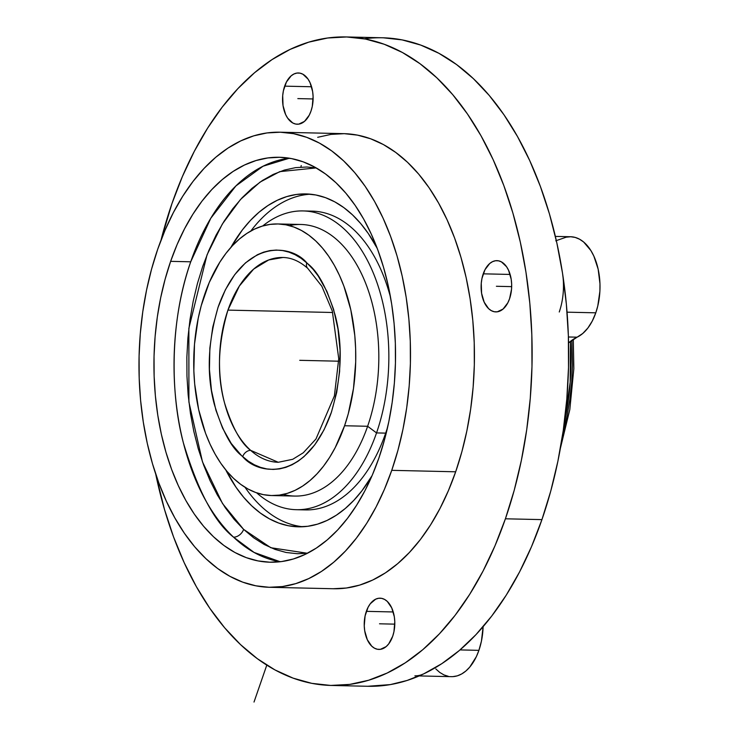 <?xml version="1.0" encoding="UTF-8"?>
<svg xmlns="http://www.w3.org/2000/svg" width="739" height="739" viewBox="0 0 739 739"><rect width="100%" height="100%" fill="white"/><g stroke="black" fill="none" stroke-linecap="round" stroke-linejoin="round"><path stroke-width="1.11" d="M242.688 456.674L241.542 455.612C231.187 447.511 222.088 430.32 214.245 404.057C206.44 374.377 207.807 341.843 218.338 306.463C243.334 237.182 291.443 244.276 306.787 262.825A7.279 5.201 132 0 0 307.72 268.331A7.279 5.201 -48 0 1 306.787 262.825L313.271 269.532L318.241 276.035L326.887 291.36L333.566 309.29L338.009 329.123L340.051 350.12L339.617 371.486L336.716 392.4L331.469 412.085L324.07 429.775L314.796 444.813L304.006 456.619L298.168 461.173L292.099 464.757L285.873 467.344L279.545 468.905L273.162 469.431L266.797 468.923L260.516 467.362L254.364 464.785L248.396 461.21L241.542 455.612L231.242 443.465L222.587 428.13L215.917 410.21L211.474 390.377L209.433 369.38L209.867 348.014L212.767 327.1L218.014 307.415L225.413 289.725L234.688 274.686L245.477 262.872L257.375 254.743L263.601 252.156L269.938 250.586L276.312 250.059L282.677 250.576L288.967 252.128L295.12 254.715L301.078 258.29L307.932 263.888C318.287 271.989 327.386 289.171 335.229 315.433C343.044 345.122 341.677 377.657 331.146 413.036C306.14 482.318 258.04 475.223 242.688 456.674A7.279 5.201 -48 0 1 250.669 450.365A7.279 5.201 132 0 0 242.688 456.674M282.917 257.486L268.728 259.943L253.643 269.107L239.344 286.048L227.935 310.112C217.94 343.931 216.795 374.812 224.49 402.755C232.166 427.308 240.886 443.188 250.669 450.365L278.261 462.281A102.425 61.069 91.3 0 1 250.669 450.365A102.425 61.069 91.3 0 1 227.935 310.112A102.425 61.069 91.3 0 1 282.917 257.486C291.406 257.625 299.692 261.255 307.766 268.377L321.834 286.242L332.31 311.101L338.739 358.72L334.388 395.892L315.959 439.012L303.295 452.767L292.727 459.298L278.261 462.281M307.433 553.271L270.853 547.738L243.621 529.383A9.108 6.439 -46.6 0 1 233.552 537.17L254.096 552.449L280.201 561.742A202.523 120.743 -88.7 0 1 233.552 537.17A9.108 6.439 133.4 0 0 243.621 529.383L253.643 537.78L264.137 544.467L275 549.382L286.122 552.486L297.392 553.723L307.433 553.271M564.162 423.946A184.953 110.268 -88.7 0 0 570.499 341.316L570.194 382.192L564.162 423.946M332.716 312.495L227.935 310.112L332.716 312.495M366.341 611.347A25.625 15.279 91.3 0 1 380.095 598.184A25.625 15.279 91.3 0 1 392.695 636.251L388.723 643.872L386.164 646.597L380.391 649.341L377.398 649.258L374.479 648.195L371.763 646.2L367.311 639.725L364.715 630.829L364.253 625.887L365.084 615.956L368.105 607.218L370.313 603.726L375.689 599.163L378.645 598.267L381.638 598.35L384.557 599.412L387.273 601.407L391.725 607.874L394.321 616.769L394.783 621.711L393.952 631.642L392.695 636.251A25.625 15.279 91.3 0 1 378.931 649.424A25.625 15.279 91.3 0 1 366.341 611.347L393.24 611.957L366.341 611.347M483.223 273.827A25.625 15.279 91.3 0 1 496.977 260.655A25.625 15.279 91.3 0 1 509.568 298.732L507.804 302.861L503.037 309.078L497.264 311.821L494.271 311.738L491.361 310.676L488.636 308.671L484.193 302.205L481.597 293.309L481.255 283.342L481.957 278.437L484.987 269.698L489.745 263.481L492.562 261.643L495.527 260.738L498.52 260.821L501.43 261.883L506.575 266.742L508.598 270.354L511.194 279.25L511.656 284.192L511.536 289.217L509.568 298.732A25.625 15.279 91.3 0 1 495.814 311.904A25.625 15.279 91.3 0 1 483.223 273.827L510.122 274.437L483.223 273.827M284.663 86.149A25.625 15.279 91.3 0 1 298.417 72.976A25.625 15.279 91.3 0 1 311.008 111.053L309.244 115.182L304.486 121.399L298.704 124.143L295.711 124.06L292.801 122.997L287.665 118.138L285.633 114.527L283.037 105.631L282.695 95.664L283.406 90.758L286.427 82.02L291.194 75.803L294.002 73.965L296.967 73.059L299.96 73.143L302.87 74.205L308.015 79.064L310.047 82.676L312.634 91.571L313.096 96.513L312.274 106.444L311.008 111.053A25.625 15.279 91.3 0 1 297.254 124.226A25.625 15.279 91.3 0 1 284.663 86.149L311.562 86.759L284.663 86.149M555.756 240.812L566.231 237.173L570.72 236.748L575.191 237.422L579.524 239.196L583.653 242.022L590.895 250.576L593.86 256.119L598.147 269.135L599.966 283.767L599.892 291.305L597.777 305.983L595.791 312.819L592.262 321.077L587.856 328.051L582.748 333.492L577.122 337.178A72.043 42.954 -88.7 0 0 568.568 342.924L577.122 337.178L568.411 336.984L577.122 337.178A51.213 30.53 -88.7 0 0 595.791 312.819L567.053 312.172L595.791 312.819A51.213 30.53 -88.7 0 0 570.628 236.739L555.359 236.397M331.312 685.45A324.338 193.378 91.3 0 1 155.707 474.059L164.446 509.3L173.526 536.865L184.205 562.73L196.362 586.664L209.894 608.428L224.665 627.808L240.535 644.611L257.348 658.698L274.945 669.913L293.161 678.162L311.812 683.353L330.721 685.441L349.704 684.406L368.585 680.259L387.171 673.035L405.295 662.818L422.782 649.692L439.456 633.785L455.159 615.254L469.736 594.276L483.057 571.053L494.982 545.816L505.402 518.796L514.224 490.253L521.346 460.471L526.713 429.738L530.269 398.339L531.978 366.581L531.831 334.776L529.817 303.23L525.965 272.229L520.311 242.096L512.903 213.109L503.822 185.544L493.153 159.67L480.987 135.736L467.454 113.982L452.684 94.601L436.814 77.789L420.001 63.702L402.404 52.487L384.197 44.248L365.546 39.056L346.637 36.968L327.654 38.003L308.773 42.141L290.178 49.365L272.054 59.582L254.576 72.708L237.903 88.615L222.199 107.146L207.622 128.124L194.302 151.347L182.376 176.593L171.947 203.613L161.019 240.147A324.338 193.378 91.3 0 1 171.947 203.613A324.338 193.378 91.3 0 1 346.046 36.95A324.338 193.378 91.3 0 1 505.402 518.796L541.936 519.619L505.402 518.796A324.338 193.378 91.3 0 1 331.312 685.45L367.846 686.282A324.338 193.378 -88.7 0 0 423.715 673.866A324.338 193.378 -88.7 0 0 541.936 519.619A324.338 193.378 -88.7 0 0 562.499 273.06A51.213 30.53 91.3 0 1 559.257 311.997M452.831 676.638L457.312 675.843L461.69 673.95L465.866 671.012L469.764 667.086L476.359 656.638L478.909 650.348A51.213 30.53 -88.7 0 0 483.103 626.69L481.431 641.138L478.909 650.348L460.027 649.914L478.909 650.348A51.213 30.53 -88.7 0 1 451.427 676.656L419.17 675.926M344.568 425.747A135.837 80.985 91.3 0 1 271.656 495.546A135.837 80.985 91.3 0 1 204.915 293.752A135.837 80.985 91.3 0 1 277.827 223.954A135.837 80.985 91.3 0 1 344.568 425.747L367.625 426.274L344.568 425.747L348.263 413.794L353.491 388.455L355.699 361.999L355.635 348.679L354.794 335.469L350.813 309.863L343.903 286.178L339.432 275.342L334.342 265.319L328.67 256.211L322.49 248.092L315.839 241.053L308.8 235.159L301.429 230.457L293.799 227.002L285.993 224.832L278.076 223.954L270.123 224.388L262.216 226.125L254.428 229.145L246.835 233.432L239.519 238.928L232.536 245.588L225.958 253.348L219.852 262.133L209.276 282.437L201.22 305.697L198.237 318.176L194.496 344.198L193.849 370.812L194.69 384.031L198.671 409.628L205.571 433.313L210.042 444.148L215.141 454.171L220.804 463.288L226.993 471.408L233.635 478.447L240.683 484.341L248.055 489.042L255.676 492.488L263.49 494.668L271.407 495.546L279.36 495.112L287.268 493.375L295.055 490.345L302.639 486.068L309.964 480.572L316.948 473.911L323.525 466.152L329.631 457.367L335.21 447.64L344.568 425.747M271.656 495.546L294.713 496.072A135.837 80.985 -88.7 0 0 367.625 426.274A135.837 80.985 91.3 0 1 283.222 494.428M376.539 432.915L367.625 426.274L376.539 432.915A149.426 89.086 91.3 0 1 296.33 509.698A149.426 89.086 91.3 0 1 256.645 492.83A149.426 89.086 -88.7 0 0 376.539 432.915L385.675 433.128L376.539 432.915A149.426 89.086 -88.7 0 0 365.934 257.597A149.426 89.086 -88.7 0 0 262.705 225.977A149.426 89.086 91.3 0 1 303.119 210.929A149.426 89.086 91.3 0 1 376.539 432.915M391.744 470.337A227.603 135.699 91.3 0 1 269.569 587.293A227.603 135.699 91.3 0 1 157.74 249.154L151.55 269.181L146.553 290.085L142.784 311.655L140.29 333.686L139.089 355.967L139.191 378.294L140.604 400.436L143.311 422.181L147.273 443.335L152.474 463.676L158.848 483.02L166.34 501.171L174.875 517.965L184.371 533.235L194.736 546.842L205.867 558.638L217.672 568.522L230.023 576.392L242.798 582.175L255.888 585.815L269.153 587.283L282.483 586.554L295.729 583.644L308.773 578.582L321.493 571.413L333.76 562.194L345.464 551.035L356.475 538.029L366.71 523.314L376.059 507.019L384.428 489.301L391.744 470.337L397.933 450.31L402.931 429.414L406.699 407.845L409.194 385.813L410.394 363.523L410.284 341.206L408.87 319.063L406.173 297.318L402.201 276.164L397.009 255.823L390.635 236.48L383.144 218.319L374.608 201.525L365.112 186.256L354.748 172.658L343.607 160.862L331.811 150.978L319.46 143.107L306.685 137.325L293.595 133.676L280.321 132.216L267.001 132.937L253.754 135.847L240.711 140.918L227.991 148.086L215.723 157.296L204.019 168.464L192.999 181.461L182.773 196.186L173.425 212.481L165.056 230.198L157.74 249.154A227.603 135.699 91.3 0 1 279.915 132.207A227.603 135.699 91.3 0 1 391.744 470.337L455.677 471.796L391.744 470.337M269.569 587.293L333.511 588.743A227.603 135.699 -88.7 0 0 455.677 471.796A227.603 135.699 -88.7 0 0 343.847 133.657L279.915 132.207M300.902 509.605A149.426 89.086 -88.7 0 0 305.466 509.91A149.426 89.086 -88.7 0 0 385.675 433.128A149.426 89.086 91.3 0 1 300.902 509.605M386.137 433.479L385.675 433.128L386.137 433.479M245.025 487.287A166.487 99.266 -88.7 0 0 302.935 526.75A166.487 99.266 -88.7 0 1 245.025 487.287M289.374 158.211A202.523 120.743 -88.7 0 0 190.727 261.8L170.635 261.347A202.523 120.743 91.3 0 1 279.342 157.278A202.523 120.743 91.3 0 1 378.848 458.152A202.523 120.743 91.3 0 1 270.141 562.213A202.523 120.743 91.3 0 1 170.635 261.347L190.727 261.8C169.508 321.483 170.395 394.45 183.346 442.735C197.904 490.955 214.643 522.427 233.552 537.17A202.523 120.743 -88.7 0 1 190.727 261.8L210.791 218.245L235.926 185.905L263.029 166.229L289.374 158.211M230.882 247.399A166.487 99.266 91.3 0 1 305.928 193.923A166.487 99.266 91.3 0 1 377.213 248.341L368.253 233.459L360.669 223.52L352.521 214.883L343.894 207.659L334.859 201.895L325.511 197.664L315.932 195.004L306.223 193.932L296.478 194.459L286.787 196.592L277.245 200.297L267.943 205.544L258.964 212.278L250.41 220.444L242.346 229.958L230.882 247.399M310.491 194.2A166.487 99.266 -88.7 0 0 250.854 230.993A166.487 99.266 -88.7 0 1 310.491 194.2M316.19 167.91L306.888 167.014L295.563 167.633L284.303 170.099L273.218 174.413L262.41 180.501L251.99 188.334L242.041 197.821L232.683 208.869L223.982 221.377L216.047 235.224L208.934 250.281L202.717 266.391L197.461 283.416L193.212 301.17L190.006 319.497L187.891 338.222L186.865 357.159L186.958 376.133L188.159 394.949L190.45 413.424L193.821 431.4L198.237 448.684L203.659 465.127L210.024 480.553L217.275 494.825L225.34 507.804L234.152 519.36L243.621 529.383L222.504 503.527L202.495 461.903L188.907 402.053L188.87 328.31L207.031 254.853L222.337 224.037L240.443 199.548L260.017 182.127L279.776 171.633L316.19 167.91M372.05 475.694L361.934 490.788L353.87 500.294L345.316 508.46L336.337 515.203L327.035 520.45L317.493 524.154L307.803 526.279L298.057 526.815L288.349 525.743L278.779 523.073L269.43 518.843L260.396 513.088L251.759 505.855L243.621 497.227L236.037 487.278L225.82 469.995A166.487 99.266 91.3 0 0 298.362 526.824A166.487 99.266 91.3 0 0 372.05 475.694M307.683 211.234A149.426 89.086 91.3 0 1 390.571 297.512A149.426 89.086 -88.7 0 0 312.255 211.142L303.119 210.929M387.624 427.188A149.426 89.086 91.3 0 1 385.675 433.128A149.426 89.086 -88.7 0 0 387.624 427.188M170.635 261.347L177.138 244.47L184.593 228.711L192.907 214.208L202.006 201.119L211.816 189.544L222.227 179.614L233.136 171.42L244.461 165.037L256.063 160.529L267.851 157.934L279.712 157.287L291.517 158.599L303.166 161.841L314.537 166.986L325.52 173.988L336.023 182.782L345.926 193.276L355.154 205.377L363.606 218.966L371.2 233.912L377.86 250.068L383.532 267.278L388.16 285.374L391.688 304.191L394.09 323.543L395.347 343.247L395.439 363.108L394.377 382.941L392.15 402.543L388.797 421.738L384.354 440.333L378.848 458.152L372.336 475.02L364.89 490.788L356.577 505.282L347.469 518.381L337.668 529.955L327.257 539.886L316.338 548.079L305.022 554.462L293.411 558.97L281.624 561.557L269.772 562.203L257.966 560.901L246.318 557.659L234.947 552.513L223.963 545.511L213.46 536.717L203.548 526.223L194.329 514.122L185.877 500.534L178.284 485.588L171.624 469.431L165.952 452.222L161.324 434.116L157.795 415.3L155.384 395.947L154.137 376.253L154.035 356.392L155.107 336.559L157.324 316.957L160.677 297.762L165.13 279.166L170.635 261.347M367.68 686.282L390.321 684.6L407.143 680.453L423.715 673.866L441.839 663.65L459.316 650.523L475.99 634.616L491.694 616.086L506.27 595.107L519.591 571.884L531.517 546.648L541.936 519.619L550.758 491.084L557.88 461.302L563.247 430.569L566.804 399.171L568.513 367.412L568.365 335.608L566.351 304.052L562.499 273.06A324.338 193.378 -88.7 0 0 382.58 37.781A324.338 193.378 -88.7 0 0 364.281 38.816M289.328 225.598A135.837 80.985 91.3 0 1 365.944 283.998A135.837 80.985 91.3 0 1 367.625 426.274A135.837 80.985 -88.7 0 0 300.884 224.471L277.827 223.954M414.893 675.834A51.213 30.53 91.3 0 0 423.715 673.866L420.777 675.012M562.499 273.06L556.846 242.928L549.446 213.931L540.357 186.376L529.687 160.502L517.522 136.567L503.998 114.813L489.227 95.433L473.357 78.62L456.536 64.533L438.938 53.319L420.731 45.079L402.081 39.888L383.171 37.791M301.235 165.564L300.893 167.106M317.687 137.306L330.943 134.396L344.263 133.667L357.528 135.135L370.618 138.775L383.402 144.558L395.744 152.437L407.549 162.312L418.68 174.108L429.054 187.715L438.55 202.985L447.077 219.779L454.568 237.93L460.942 257.274L466.143 277.615L470.106 298.768L472.812 320.514L474.226 342.656L474.327 364.983L473.126 387.264L470.632 409.295L466.863 430.865L461.866 451.769L455.677 471.796L448.361 490.751L439.991 508.469L430.652 524.764L420.417 539.488L409.397 552.486L397.702 563.654L385.425 572.864L372.715 580.032L359.662 585.103L346.415 588.013L333.095 588.734M435.816 668.934L439.751 672.435L443.954 674.919L448.342 676.324M562.508 435.53L567.146 415.872L569.898 399.162L571.69 382.118L572.485 364.9L571.894 340.273M338.693 361.205L299.729 360.318M379.513 623.799L394.792 624.15L379.513 623.799M496.396 286.279L511.674 286.63L496.396 286.279M297.835 98.601L313.114 98.952L297.835 98.601M254.013 702.05L266.788 665.137M305.466 509.91L296.33 509.698M346.046 36.95L382.58 37.781M560.384 448.314L569.815 409.618L573.834 368.65L573.288 339.321"/></g></svg>
